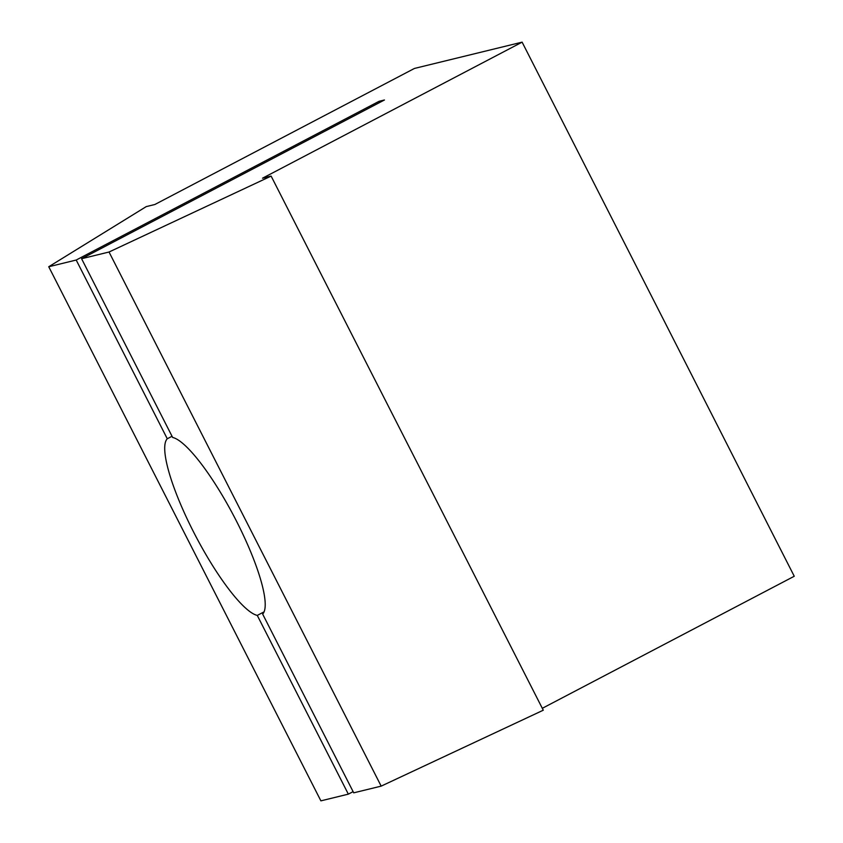 <?xml version="1.0" encoding="UTF-8"?>
<svg xmlns="http://www.w3.org/2000/svg" width="843" height="843" viewBox="0 0 843 843"><rect width="100%" height="100%" fill="white"/><g stroke="black" fill="none" stroke-linecap="round" stroke-linejoin="round"><path stroke-width="1.26" d="M264.059 611.86L257.273 615.411A100.043 21.539 62.3 0 1 193.426 531.691A100.043 21.539 62.3 0 1 167.272 438.771L172.046 436.263M81.581 258.717L172.646 437.454A100.043 21.539 62.3 0 1 236.493 521.174A100.043 21.539 62.3 0 1 262.658 614.094L353.723 792.831L381.173 786.129L109.032 252.015L81.581 258.717L384.44 99.99L379.065 101.308L76.197 260.034L167.272 438.771M379.666 102.498L379.065 101.308M76.197 260.034L48.746 266.746L146.25 206.609L154.859 204.501L414.45 68.441L522.112 42.15L262.521 178.2L271.13 176.103L109.032 252.015M381.173 786.129L543.271 710.206L271.13 176.103M48.746 266.746L320.888 800.85L348.338 794.148L257.273 615.411M353.122 791.64L348.338 794.148M522.112 42.15L794.254 576.254L542.302 708.31"/></g></svg>
